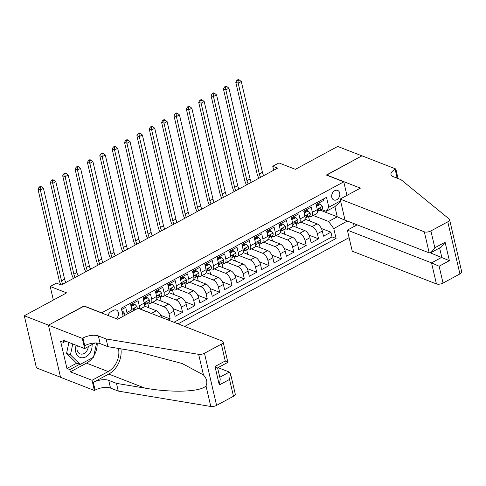 <?xml version="1.0" encoding="UTF-8"?>
<svg xmlns="http://www.w3.org/2000/svg" width="486" height="486" viewBox="0 0 486 486"><rect width="100%" height="100%" fill="white"/><g stroke="black" fill="none" stroke-linecap="round" stroke-linejoin="round"><path stroke-width="0.73" d="M334.708 190.688A5.133 3.912 111.3 0 0 331.683 195.585A5.133 3.912 111.3 0 0 333.894 199.983A5.133 3.912 111.3 0 0 336.804 199.71A5.133 3.912 111.3 0 0 339.823 194.813A5.133 3.912 111.3 0 0 337.618 190.415A5.133 3.912 111.3 0 0 334.708 190.688M184.686 326.44L349.106 237.624M60.537 377.258L36.432 367.878L24.3 315.754L66.649 292.882L50.198 286.485L53.357 300.056M346.937 195.402L343.778 181.825L326.367 175.051L361.912 155.854L337.727 146.444L295.379 169.322L278.934 162.925L272.749 166.267L273.679 170.258M84.078 306.15L48.485 325.164L24.3 315.754M323.226 199.114L323.548 200.475L316.125 204.485L317.322 209.624L312.377 212.297A6.415 3.092 61.6 0 1 311.556 216.44A6.415 3.092 61.6 0 1 309.819 216.428L309.011 216.112M312.377 212.297L311.18 207.158L303.762 211.161L304.959 216.306L300.014 218.979A6.415 3.092 61.6 0 1 299.194 223.117A6.415 3.092 61.6 0 1 297.456 223.104L296.648 222.795M300.014 218.979L298.817 213.834L291.4 217.843L292.596 222.983L287.651 225.656A6.415 3.092 61.6 0 1 286.831 229.793A6.415 3.092 61.6 0 1 285.094 229.787L284.286 229.471M287.651 225.656L286.454 220.516L279.037 224.52L280.234 229.665L275.289 232.332A6.415 3.092 61.6 0 1 274.469 236.475A6.415 3.092 61.6 0 1 272.731 236.463L271.923 236.153M275.289 232.332L274.092 227.193L266.674 231.202L267.871 236.342L262.92 239.015A6.415 3.092 61.6 0 1 262.1 243.152A6.415 3.092 61.6 0 1 260.362 243.146L259.56 242.83M262.92 239.015L261.723 233.869L254.306 237.879L255.502 243.018L250.557 245.691A6.415 3.092 61.6 0 1 249.737 249.834A6.415 3.092 61.6 0 1 248 249.822L247.192 249.506M250.557 245.691L249.361 240.552L241.943 244.561L243.14 249.701L238.195 252.374A6.415 3.092 61.6 0 1 237.375 256.511A6.415 3.092 61.6 0 1 235.637 256.499L234.829 256.189M238.195 252.374L236.998 247.228L229.58 251.238L230.777 256.377L225.832 259.05A6.415 3.092 61.6 0 1 225.012 263.187A6.415 3.092 61.6 0 1 223.274 263.181L222.466 262.865M225.832 259.05L224.635 253.911L217.218 257.914L218.414 263.06L213.469 265.733A6.415 3.092 61.6 0 1 212.643 269.87A6.415 3.092 61.6 0 1 210.906 269.858L210.104 269.548M213.469 265.733L212.273 260.587L204.855 264.597L206.046 269.736L201.101 272.409A6.415 3.092 61.6 0 1 200.281 276.546A6.415 3.092 61.6 0 1 198.543 276.54L197.741 276.224M201.101 272.409L199.904 267.27L192.486 271.273L193.683 276.419L188.738 279.086A6.415 3.092 61.6 0 1 187.918 283.229A6.415 3.092 61.6 0 1 186.181 283.216L185.373 282.907M188.738 279.086L187.541 273.946L180.124 277.956L181.321 283.095L176.375 285.768A6.415 3.092 61.6 0 1 175.555 289.905A6.415 3.092 61.6 0 1 173.818 289.899L173.01 289.583M176.375 285.768L175.179 280.622L167.761 284.632L168.958 289.771L164.013 292.444A6.415 3.092 61.6 0 1 163.193 296.588A6.415 3.092 61.6 0 1 161.455 296.575L160.647 296.26M164.013 292.444L162.816 287.305L155.399 291.308L156.595 296.454L151.65 299.127A6.415 3.092 61.6 0 1 150.824 303.264A6.415 3.092 61.6 0 1 149.087 303.252L148.285 302.942M151.65 299.127L150.453 293.981L143.03 297.991L144.227 303.13L139.282 305.803A6.415 3.092 61.6 0 1 139.324 308.798M139.282 305.803L138.085 300.664L130.667 304.667L131.864 309.813A6.415 3.092 61.6 0 1 132.083 311.465M168.247 320.049L170.191 318.998L160.629 315.28M156.668 299.346L168.757 304.048A6.415 3.092 -118.4 0 1 173.939 311.186L175.136 316.325L182.554 312.322L172.992 308.604M169.031 292.663L181.12 297.365A6.415 3.092 -118.4 0 1 186.302 304.509L187.499 309.649L194.916 305.639L185.354 301.921M181.393 285.987L193.489 290.689A6.415 3.092 -118.4 0 1 198.665 297.827L199.861 302.972L207.285 298.963L197.717 295.245M193.756 279.304L205.851 284.006A6.415 3.092 -118.4 0 1 211.033 291.15L212.23 296.29L219.648 292.28L210.086 288.562M206.119 272.628L218.214 277.33A6.415 3.092 -118.4 0 1 223.396 284.468L224.593 289.613L232.01 285.604L222.448 281.886M218.487 265.945L230.577 270.653A6.415 3.092 -118.4 0 1 235.759 277.792L236.955 282.931L244.373 278.928L234.811 275.204M230.85 259.269L242.939 263.971A6.415 3.092 -118.4 0 1 248.121 271.115L249.318 276.255L256.736 272.245L247.174 268.527M243.213 252.592L255.308 257.294A6.415 3.092 -118.4 0 1 260.49 264.433L261.681 269.572L269.104 265.569L259.542 261.851M255.575 245.91L267.671 250.612A6.415 3.092 -118.4 0 1 272.853 257.756L274.049 262.896L281.467 258.886L271.905 255.168M267.938 239.234L280.033 243.936A6.415 3.092 -118.4 0 1 285.215 251.074L286.412 256.219L293.83 252.21L284.267 248.492M280.307 232.551L292.396 237.259A6.415 3.092 -118.4 0 1 297.578 244.397L298.775 249.537L306.192 245.533L296.63 241.809M292.669 225.875L304.765 230.577A6.415 3.092 -118.4 0 1 309.94 237.715L311.137 242.86L318.555 238.851L308.993 235.133M50.198 286.485L56.382 283.144L61.218 285.027L277.585 168.144L272.749 166.267M116.203 318.646A4.969 3.791 111.3 0 0 118.529 313.913A4.969 3.791 111.3 0 0 116.367 310.05A4.969 3.791 111.3 0 0 113.548 310.317L110.826 311.787A4.969 3.791 111.3 0 0 108.086 315.487M353.456 223.408L354.166 226.464M343.778 181.825L101.489 312.923M320.104 210.122L337.26 216.799L334.903 206.653L326.246 211.331L328.803 207.2L326.513 197.34L121.269 308.209L123.152 316.289M328.803 207.2L340.546 200.858M347.332 221.033L333.791 228.608L336.081 238.474L178.028 323.852M300.913 222.187L312.182 226.573A6.415 3.092 61.6 0 1 317.358 233.711L318.555 238.851M305.032 219.198L317.127 223.9L312.182 226.573M288.55 228.87L299.813 233.25A6.415 3.092 61.6 0 1 304.995 240.388L306.192 245.533M276.182 235.546L287.451 239.926A6.415 3.092 61.6 0 1 292.633 247.07L293.83 252.21M263.819 242.222L275.088 246.609A6.415 3.092 61.6 0 1 280.27 253.747L281.467 258.886M251.456 248.905L262.726 253.285A6.415 3.092 61.6 0 1 267.908 260.423L269.104 265.569M239.094 255.581L250.363 259.967A6.415 3.092 61.6 0 1 255.539 267.106L256.736 272.245M226.731 262.264L237.994 266.644A6.415 3.092 61.6 0 1 243.176 273.782L244.373 278.928M214.362 268.94L225.632 273.32A6.415 3.092 61.6 0 1 230.814 280.465L232.01 285.604M202 275.617L213.269 280.003A6.415 3.092 61.6 0 1 218.451 287.141L219.648 292.28M189.637 282.299L200.906 286.679A6.415 3.092 61.6 0 1 206.088 293.823L207.285 298.963M177.275 288.976L188.544 293.362A6.415 3.092 61.6 0 1 193.72 300.5L194.916 305.639M164.912 295.658L176.175 300.038A6.415 3.092 61.6 0 1 181.357 307.176L182.554 312.322M152.543 302.335L163.812 306.721A6.415 3.092 61.6 0 1 168.994 313.859L170.191 318.998M140.181 309.017L151.45 313.397A6.415 3.092 61.6 0 1 152.306 313.847M144.299 306.022L156.395 310.724L151.45 313.397M173.964 322.273L332.017 236.895L330.923 232.174L321.361 228.456M317.127 223.9A6.415 3.092 -118.4 0 1 322.309 231.038L323.506 236.178L330.923 232.174M121.585 309.576L125.722 307.34L126.919 312.48A6.415 3.092 61.6 0 1 127.138 314.138M326.246 211.331L321.38 209.436M84.029 305.961L101.446 312.735M313.276 215.511L328.609 221.47L337.26 216.799L347.387 221.264M140.053 309.084L143.406 307.274A6.415 3.092 -118.4 0 0 144.227 303.13M148.449 307.632L148.765 307.462L147.774 303.215M161.455 317.407A6.415 3.092 -118.4 0 0 156.395 310.724M150.824 303.264L155.775 300.591A6.415 3.092 -118.4 0 0 156.595 296.454M160.811 300.956L161.127 300.785L160.143 296.533M163.193 296.588L168.138 293.915A6.415 3.092 -118.4 0 0 168.958 289.771M173.174 294.279L173.49 294.103L172.506 289.856M175.555 289.905L180.5 287.232A6.415 3.092 -118.4 0 0 181.321 283.095M185.543 287.597L185.859 287.426L184.868 283.18M187.918 283.229L192.863 280.556A6.415 3.092 -118.4 0 0 193.683 276.419M197.905 280.92L198.221 280.75L197.231 276.498M200.281 276.546L205.226 273.879A6.415 3.092 -118.4 0 0 206.046 269.736M210.268 274.238L210.584 274.068L209.594 269.821M212.643 269.87L217.594 267.197A6.415 3.092 -118.4 0 0 218.414 263.06M222.631 267.561L222.946 267.391L221.962 263.139M225.012 263.187L229.957 260.52A6.415 3.092 -118.4 0 0 230.777 256.377M234.993 260.879L235.315 260.709L234.325 256.462M237.375 256.511L242.32 253.838A6.415 3.092 -118.4 0 0 243.14 249.701M247.362 254.202L247.678 254.032L246.688 249.78M249.737 249.834L254.682 247.161A6.415 3.092 -118.4 0 0 255.502 243.018M259.724 247.526L260.04 247.35L259.05 243.103M262.1 243.152L267.045 240.479A6.415 3.092 -118.4 0 0 267.871 236.342M272.087 240.843L272.403 240.673L271.413 236.427M274.469 236.475L279.414 233.802A6.415 3.092 -118.4 0 0 280.234 229.665M284.45 234.167L284.766 233.997L283.781 229.744M286.831 229.793L291.776 227.126A6.415 3.092 -118.4 0 0 292.596 222.983M296.812 227.484L297.134 227.314L296.144 223.068M299.194 223.117L304.139 220.444A6.415 3.092 -118.4 0 0 304.959 216.306M309.181 220.808L309.497 220.638L308.507 216.385M332.017 236.895L336.081 238.474M333.791 228.608L328.609 221.47M311.556 216.44L316.501 213.767A6.415 3.092 -118.4 0 0 317.322 209.624M340.68 201.417L334.903 206.653M122.053 311.569L122.77 311.18L124.659 313.33A4.253 2.047 61.6 0 1 124.556 315.529M62.755 284.195A8.019 3.864 61.6 0 1 61.509 280.841L40.381 190.05L37.963 189.115L59.092 279.9A12.029 5.796 -118.4 0 0 60.957 284.924M65.847 282.53A8.019 3.864 61.6 0 1 64.602 279.171L43.473 188.386L40.381 190.05L40.156 187.438L41.395 186.77L40.429 186.393L39.19 187.061L40.156 187.438M39.19 187.061L37.963 189.115M43.473 188.386L41.395 186.77M122.77 311.18L121.883 310.84M76.187 345.285A10.425 7.946 111.3 0 0 81.605 357.757A10.425 7.946 111.3 0 0 92.03 344.598M77.383 345.746A7.138 5.443 111.3 0 0 80.05 353.863A7.138 5.443 111.3 0 0 81.15 354.13A7.138 5.443 111.3 0 0 88.3 346.609M96.58 342.995L93.519 357.222L80.172 364.433L76.302 362.933L66.564 353.365L68.909 342.454M80.172 364.433L70.434 354.871L72.779 343.96M66.564 353.365L70.434 354.871M137.981 308.276L222.151 341.014A4.811 2.078 -13.1 0 1 223.129 341.925A4.811 2.078 -13.1 0 1 221.343 344.143L204.466 353.261L216.592 405.379A4.811 2.078 166.9 0 1 210.784 406.466L118.256 391.09L110.522 388.077A11.227 4.848 -13.1 0 0 95.092 390.118L94.412 390.489L60.556 377.318L48.424 325.195L83.847 306.059L117.709 319.229L137.981 308.276M118.256 391.09L116.464 383.375L144.834 388.089C172.038 392.974 200.918 391.916 205.991 385.86C207.68 382.336 206.836 378.703 203.452 374.961L182.238 363.54L136.299 351.396L107.922 346.682L100.183 343.669A11.227 4.848 -13.1 0 0 84.758 345.71L82.966 338.001L82.286 338.365L48.424 325.195M107.922 346.682L106.13 338.967L98.391 335.96A11.227 4.848 -13.1 0 0 82.966 338.001M144.834 388.089L108.755 374.056L93.3 382.409A11.227 4.848 -13.1 0 1 108.724 380.368L116.464 383.375M233.468 396.266L229.556 379.432L230.504 373.637L235.254 394.043A4.811 2.078 166.9 0 1 233.468 396.266L216.592 405.379M203.452 374.961L198.659 354.349L106.13 338.967M92.632 357.702A18.043 13.754 -68.7 0 1 86.502 363.127L70.367 371.845L69.844 369.591L79.716 364.257M65.719 341.215L63.514 342.405L60.61 341.275L66.94 368.461L69.844 369.591M63.514 342.405L62.992 340.151L84.661 348.577L82.286 338.365M94.412 390.489L92.036 380.277L108.171 371.559A18.043 13.754 111.3 0 0 118.444 348.426M70.367 371.845L92.036 380.277M218.026 367.659L229.38 372.076L230.504 373.637M108.755 374.056A20.892 15.923 111.3 0 0 120.929 348.839M95.001 342.995L84.661 348.577M198.659 354.349A4.811 2.078 -13.1 0 0 204.466 353.261M97.176 343.037A18.043 13.754 -68.7 0 1 93.78 356.001M66.94 368.461L76.812 363.127M229.556 379.432L219.289 384.973L220.243 379.183L217.607 367.884L227.873 362.337L223.129 341.925M219.289 384.973L215 366.523L216.786 367.616M215 366.523L225.261 360.977L227.047 362.07M357.149 224.848L347.362 230.139L352.259 251.195L436.428 283.933L431.525 262.871L441.792 257.331L439.611 247.957M347.362 230.139L431.525 262.871L439.119 266.225L443.038 283.059L459.914 273.94L447.788 221.816A4.811 2.078 -13.1 0 0 449.568 219.599A4.811 2.078 -13.1 0 0 449.179 219.016L401.011 179.674L393.271 176.661A11.227 4.848 166.9 0 1 390.993 174.535A11.227 4.848 166.9 0 1 395.154 169.353L395.835 168.988L361.973 155.818L326.592 175.142M326.549 174.954L360.412 188.125L340.133 199.078L424.296 231.81A4.811 2.078 -13.1 0 0 430.912 230.935L447.788 221.816M395.835 168.988L398.052 178.526M340.133 199.078L345.036 220.134L429.199 252.872L424.296 231.81M449.568 219.599L461.7 271.723A4.811 2.078 166.9 0 1 459.914 273.94M443.038 283.059A4.811 2.078 166.9 0 1 436.428 283.933M395.896 177.688A11.227 4.848 166.9 0 1 396.947 177.068L395.154 169.353M430.353 252.878L449.386 260.678L439.119 266.225M430.912 230.935L434.83 247.769L430.985 252.617L429.199 252.872M434.83 247.769L445.091 242.228L441.245 247.07L430.985 252.617M131.062 306.368L135.132 304.503L137.028 306.654A4.253 2.047 61.6 0 1 136.918 308.853M131.427 306.508L131.287 307.328M135.132 304.503L133.875 304.011L130.892 305.627M134.567 310.123A4.253 2.047 -118.4 0 0 134.804 308.932C134.215 308.173 133.723 308.44 133.322 309.734A4.253 2.047 61.6 0 1 133.085 310.925M133.899 308.58L134.804 308.932L134.507 308.476M75.117 277.518A8.019 3.864 61.6 0 1 73.872 274.165L52.743 183.374L50.325 182.432L71.454 273.223A12.029 5.796 -118.4 0 0 73.416 278.435M78.21 275.848A8.019 3.864 61.6 0 1 76.964 272.494L55.835 181.703L52.743 183.374L52.524 180.762L53.758 180.093L52.792 179.717L51.552 180.385L52.524 180.762M51.552 180.385L50.325 182.432M55.835 181.703L53.758 180.093M143.425 299.686L147.495 297.827L149.39 299.971A4.253 2.047 61.6 0 1 148.831 302.644A4.253 2.047 61.6 0 1 148.734 302.687M143.789 299.826L143.649 300.652M147.495 297.827L146.237 297.335L143.255 298.945M145.363 304.382L146.389 303.957A4.253 2.047 -118.4 0 0 146.48 303.914A4.253 2.047 -118.4 0 0 147.167 302.256L146.869 301.794M146.262 301.903L147.167 302.256C146.578 301.496 146.086 301.763 145.685 303.051A4.253 2.047 61.6 0 1 144.998 304.716A4.253 2.047 61.6 0 1 144.907 304.758M87.486 270.842A8.019 3.864 61.6 0 1 86.235 267.482L65.112 176.697L62.694 175.756L83.817 266.547A12.029 5.796 -118.4 0 0 85.785 271.759M90.572 269.171A8.019 3.864 61.6 0 1 89.327 265.818L68.198 175.027L65.112 176.697L64.887 174.079L66.12 173.411L65.154 173.034L63.915 173.702L64.887 174.079M63.915 173.702L62.694 175.756M68.198 175.027L66.12 173.411M155.793 293.009L159.864 291.144L161.753 293.295A4.253 2.047 61.6 0 1 161.194 295.968A4.253 2.047 61.6 0 1 161.103 296.01M156.152 293.149L156.018 293.969M159.864 291.144L158.606 290.658L155.617 292.268M157.725 297.705L158.752 297.28A4.253 2.047 -118.4 0 0 158.843 297.238A4.253 2.047 -118.4 0 0 159.53 295.573L159.232 295.117M158.624 295.221L159.53 295.573C158.94 294.82 158.448 295.081 158.047 296.375A4.253 2.047 61.6 0 1 157.361 298.04A4.253 2.047 61.6 0 1 157.27 298.082M99.849 264.159A8.019 3.864 61.6 0 1 98.603 260.806L77.474 170.015L75.057 169.073L96.185 259.864A12.029 5.796 -118.4 0 0 98.148 265.077M102.941 262.489A8.019 3.864 61.6 0 1 101.689 259.135L80.567 168.344L77.474 170.015L77.25 167.403L78.483 166.734L77.517 166.358L76.284 167.026L77.25 167.403M76.284 167.026L75.057 169.073M80.567 168.344L78.483 166.734M168.156 286.327L172.226 284.468L174.116 286.619A4.253 2.047 61.6 0 1 173.557 289.285A4.253 2.047 61.6 0 1 173.466 289.334M168.514 286.473L168.381 287.293M172.226 284.468L170.969 283.976L167.986 285.592M170.094 291.023L171.115 290.598A4.253 2.047 -118.4 0 0 171.206 290.555A4.253 2.047 -118.4 0 0 171.892 288.897L171.601 288.435M170.987 288.544L171.892 288.897C171.309 288.137 170.811 288.405 170.41 289.699A4.253 2.047 61.6 0 1 169.723 291.357A4.253 2.047 61.6 0 1 169.632 291.4M112.211 257.483A8.019 3.864 61.6 0 1 110.966 254.129L89.837 163.339L87.419 162.397L108.548 253.188A12.029 5.796 -118.4 0 0 110.51 258.4M115.304 255.812A8.019 3.864 61.6 0 1 114.058 252.459L92.929 161.668L89.837 163.339L89.612 160.72L90.852 160.058L89.88 159.681L88.646 160.35L89.612 160.72M88.646 160.35L87.419 162.397M92.929 161.668L90.852 160.058M180.519 279.65L184.589 277.785L186.478 279.936A4.253 2.047 61.6 0 1 185.919 282.609A4.253 2.047 61.6 0 1 185.828 282.652M180.877 279.79L180.743 280.61M184.589 277.785L183.331 277.299L180.349 278.909M182.457 284.346L183.477 283.921A4.253 2.047 -118.4 0 0 183.574 283.879A4.253 2.047 -118.4 0 0 184.261 282.214L183.963 281.759M183.35 281.862L184.261 282.214C183.672 281.461 183.173 281.728 182.772 283.016A4.253 2.047 61.6 0 1 182.086 284.681A4.253 2.047 61.6 0 1 181.995 284.723M124.574 250.8A8.019 3.864 61.6 0 1 123.329 247.447L102.2 156.656L99.782 155.72L120.911 246.505A12.029 5.796 -118.4 0 0 122.873 251.724M127.666 249.13A8.019 3.864 61.6 0 1 126.421 245.776L105.292 154.991L102.2 156.656L101.975 154.044L103.214 153.376L102.248 152.999L101.009 153.667L101.975 154.044M101.009 153.667L99.782 155.72M105.292 154.991L103.214 153.376M192.881 272.974L196.952 271.109L198.847 273.26A4.253 2.047 61.6 0 1 198.282 275.933A4.253 2.047 61.6 0 1 198.191 275.975M193.246 273.114L193.106 273.934M196.952 271.109L195.694 270.617L192.711 272.233M194.819 277.664L195.846 277.245A4.253 2.047 -118.4 0 0 195.937 277.196A4.253 2.047 -118.4 0 0 196.623 275.538L196.326 275.076M195.718 275.185L196.623 275.538C196.034 274.778 195.542 275.046 195.141 276.34A4.253 2.047 61.6 0 1 194.455 277.998A4.253 2.047 61.6 0 1 194.357 278.047M136.937 244.124A8.019 3.864 61.6 0 1 135.691 240.77L114.568 149.98L112.145 149.038L133.273 239.829A12.029 5.796 -118.4 0 0 135.236 245.041M140.029 242.453A8.019 3.864 61.6 0 1 138.783 239.1L117.655 148.309L114.568 149.98L114.344 147.367L115.577 146.699L114.611 146.322L113.372 146.991L114.344 147.367M113.372 146.991L112.145 149.038M117.655 148.309L115.577 146.699M205.25 266.292L209.314 264.427L211.21 266.577A4.253 2.047 61.6 0 1 210.651 269.25A4.253 2.047 61.6 0 1 210.56 269.293M205.608 266.431L205.469 267.257M209.314 264.427L208.057 263.941L205.074 265.55M207.182 270.988L208.208 270.562A4.253 2.047 -118.4 0 0 208.3 270.52A4.253 2.047 -118.4 0 0 208.986 268.855L208.688 268.4M208.081 268.503L208.986 268.855C208.397 268.102 207.905 268.369 207.504 269.657A4.253 2.047 61.6 0 1 206.817 271.322A4.253 2.047 61.6 0 1 206.726 271.364M149.305 237.441A8.019 3.864 61.6 0 1 148.054 234.088L126.931 143.303L124.513 142.362L145.636 233.146A12.029 5.796 -118.4 0 0 147.604 238.365M152.391 235.777A8.019 3.864 61.6 0 1 151.146 232.417L130.023 141.633L126.931 143.303L126.706 140.685L127.94 140.017L126.974 139.64L125.74 140.308L126.706 140.685M125.74 140.308L124.513 142.362M130.023 141.633L127.94 140.017M217.613 259.615L221.683 257.75L223.572 259.901A4.253 2.047 61.6 0 1 223.013 262.574A4.253 2.047 61.6 0 1 222.922 262.616M217.971 259.755L217.837 260.575M221.683 257.75L220.425 257.264L217.436 258.874M219.544 264.305L220.571 263.886A4.253 2.047 -118.4 0 0 220.662 263.843A4.253 2.047 -118.4 0 0 221.349 262.179L221.051 261.723M220.444 261.826L221.349 262.179C220.759 261.419 220.267 261.687 219.866 262.981A4.253 2.047 61.6 0 1 219.18 264.645A4.253 2.047 61.6 0 1 219.089 264.688M161.668 230.765A8.019 3.864 61.6 0 1 160.423 227.412L139.294 136.621L136.876 135.679L158.005 226.47A12.029 5.796 -118.4 0 0 159.967 231.682M164.76 229.094A8.019 3.864 61.6 0 1 163.509 225.741L142.386 134.95L139.294 136.621L139.069 134.008L140.308 133.34L139.336 132.964L138.103 133.632L139.069 134.008M138.103 133.632L136.876 135.679M142.386 134.95L140.308 133.34M229.975 252.933L234.045 251.074L235.935 253.218A4.253 2.047 61.6 0 1 235.376 255.891A4.253 2.047 61.6 0 1 235.285 255.934M230.334 253.072L230.2 253.899M234.045 251.074L232.788 250.582L229.805 252.198M231.913 257.629L232.934 257.203A4.253 2.047 -118.4 0 0 233.025 257.161A4.253 2.047 -118.4 0 0 233.711 255.502L233.42 255.041M232.806 255.15L233.711 255.502C233.128 254.743 232.63 255.01 232.229 256.304A4.253 2.047 61.6 0 1 231.543 257.963A4.253 2.047 61.6 0 1 231.451 258.005M174.031 224.089A8.019 3.864 61.6 0 1 172.785 220.735L151.656 129.944L149.238 129.003L170.367 219.794A12.029 5.796 -118.4 0 0 172.33 225.006M177.123 222.418A8.019 3.864 61.6 0 1 175.877 219.065L154.748 128.274L151.656 129.944L151.432 127.326L152.671 126.658L151.699 126.287L150.466 126.949L151.432 127.326M150.466 126.949L149.238 129.003M154.748 128.274L152.671 126.658M242.338 246.256L246.408 244.391L248.297 246.542A4.253 2.047 61.6 0 1 247.739 249.215A4.253 2.047 61.6 0 1 247.647 249.257M242.702 246.396L242.563 247.216M246.408 244.391L245.151 243.905L242.168 245.515M244.276 250.952L245.296 250.527A4.253 2.047 -118.4 0 0 245.394 250.484A4.253 2.047 -118.4 0 0 246.08 248.82L245.782 248.364M245.175 248.468L246.08 248.82C245.491 248.067 244.993 248.334 244.592 249.622A4.253 2.047 61.6 0 1 243.905 251.286A4.253 2.047 61.6 0 1 243.814 251.329M186.393 217.406A8.019 3.864 61.6 0 1 185.148 214.053L164.019 123.262L161.601 122.32L182.73 213.111A12.029 5.796 -118.4 0 0 184.692 218.323M189.485 215.735A8.019 3.864 61.6 0 1 188.24 212.382L167.111 121.591L164.019 123.262L163.794 120.65L165.033 119.981L164.068 119.605L162.828 120.273L163.794 120.65M162.828 120.273L161.601 122.32M167.111 121.591L165.033 119.981M254.7 239.58L258.771 237.715L260.666 239.865A4.253 2.047 61.6 0 1 260.107 242.532A4.253 2.047 61.6 0 1 260.01 242.581M255.065 239.72L254.925 240.54M258.771 237.715L257.513 237.223L254.53 238.839M256.638 244.27L257.665 243.851A4.253 2.047 -118.4 0 0 257.756 243.802A4.253 2.047 -118.4 0 0 258.443 242.143L258.145 241.682M257.537 241.791L258.443 242.143C257.853 241.384 257.361 241.651 256.96 242.945A4.253 2.047 61.6 0 1 256.274 244.604A4.253 2.047 61.6 0 1 256.177 244.646M198.762 210.73A8.019 3.864 61.6 0 1 197.51 207.376L176.388 116.585L173.964 115.644L195.093 206.435A12.029 5.796 -118.4 0 0 197.055 211.647M201.848 209.059A8.019 3.864 61.6 0 1 200.603 205.706L179.474 114.915L176.388 116.585L176.163 113.973L177.396 113.305L176.43 112.928L175.191 113.596L176.163 113.973M175.191 113.596L173.964 115.644M179.474 114.915L177.396 113.305M267.069 232.897L271.139 231.032L273.029 233.183A4.253 2.047 61.6 0 1 272.47 235.856A4.253 2.047 61.6 0 1 272.379 235.898M267.428 233.037L267.288 233.857M271.139 231.032L269.876 230.546L266.893 232.156M269.001 237.593L270.028 237.168A4.253 2.047 -118.4 0 0 270.119 237.125A4.253 2.047 -118.4 0 0 270.805 235.461L270.508 235.005M269.9 235.109L270.805 235.461C270.216 234.708 269.724 234.975 269.323 236.263A4.253 2.047 61.6 0 1 268.637 237.927A4.253 2.047 61.6 0 1 268.545 237.97M211.124 204.047A8.019 3.864 61.6 0 1 209.879 200.694L188.75 109.903L186.332 108.967L207.455 199.752A12.029 5.796 -118.4 0 0 209.423 204.97M214.217 202.383A8.019 3.864 61.6 0 1 212.965 199.023L191.842 108.238L188.75 109.903L188.525 107.291L189.759 106.622L188.793 106.246L187.56 106.914L188.525 107.291M187.56 106.914L186.332 108.967M191.842 108.238L189.759 106.622M279.432 226.221L283.502 224.356L285.391 226.506A4.253 2.047 61.6 0 1 284.832 229.179A4.253 2.047 61.6 0 1 284.741 229.222M279.79 226.361L279.657 227.181M283.502 224.356L282.245 223.864L279.256 225.48M281.37 230.911L282.39 230.492A4.253 2.047 -118.4 0 0 282.481 230.443A4.253 2.047 -118.4 0 0 283.168 228.785L282.87 228.329M282.263 228.432L283.168 228.785C282.579 228.025 282.087 228.292 281.686 229.586A4.253 2.047 61.6 0 1 280.999 231.245A4.253 2.047 61.6 0 1 280.908 231.293M223.487 197.371A8.019 3.864 61.6 0 1 222.242 194.017L201.113 103.226L198.695 102.285L219.824 193.076A12.029 5.796 -118.4 0 0 221.786 198.288M226.579 195.7A8.019 3.864 61.6 0 1 225.334 192.347L204.205 101.556L201.113 103.226L200.888 100.614L202.127 99.946L201.155 99.569L199.922 100.238L200.888 100.614M199.922 100.238L198.695 102.285M204.205 101.556L202.127 99.946M291.794 219.538L295.865 217.679L297.754 219.824A4.253 2.047 61.6 0 1 297.195 222.497A4.253 2.047 61.6 0 1 297.104 222.539M292.153 219.678L292.019 220.504M295.865 217.679L294.607 217.187L291.624 218.797M293.732 224.234L294.753 223.809A4.253 2.047 -118.4 0 0 294.844 223.767A4.253 2.047 -118.4 0 0 295.531 222.108L295.239 221.646M294.625 221.756L295.531 222.108C294.947 221.349 294.449 221.616 294.048 222.904A4.253 2.047 61.6 0 1 293.362 224.568A4.253 2.047 61.6 0 1 293.271 224.611M235.85 190.694A8.019 3.864 61.6 0 1 234.604 187.335L213.476 96.55L211.058 95.608L232.186 186.399A12.029 5.796 -118.4 0 0 234.149 191.612M238.942 189.024A8.019 3.864 61.6 0 1 237.697 185.67L216.568 94.879L213.476 96.55L213.251 93.932L214.49 93.263L213.524 92.887L212.285 93.555L213.251 93.932M212.285 93.555L211.058 95.608M216.568 94.879L214.49 93.263M304.157 212.862L308.227 210.997L310.123 213.147A4.253 2.047 61.6 0 1 309.558 215.82A4.253 2.047 61.6 0 1 309.467 215.863M304.522 213.002L304.382 213.822M308.227 210.997L306.97 210.511L303.987 212.121M306.095 217.558L307.116 217.133A4.253 2.047 -118.4 0 0 307.213 217.09A4.253 2.047 -118.4 0 0 307.899 215.426L307.602 214.97M306.994 215.073L307.899 215.426C307.31 214.672 306.812 214.934 306.411 216.227A4.253 2.047 61.6 0 1 305.724 217.892A4.253 2.047 61.6 0 1 305.633 217.935M248.212 184.012A8.019 3.864 61.6 0 1 246.967 180.658L225.838 89.867L223.42 88.926L244.549 179.717A12.029 5.796 -118.4 0 0 246.511 184.929M251.305 182.341A8.019 3.864 61.6 0 1 250.059 178.988L228.93 88.197L225.838 89.867L225.613 87.255L226.853 86.587L225.887 86.21L224.647 86.879L225.613 87.255M224.647 86.879L223.42 88.926M228.93 88.197L226.853 86.587M316.52 206.179L320.59 204.32L322.485 206.471A4.253 2.047 61.6 0 1 321.926 209.138A4.253 2.047 61.6 0 1 321.829 209.187M316.884 206.325L316.744 207.145M320.59 204.32L319.332 203.828L316.35 205.444M318.458 210.875L319.484 210.45A4.253 2.047 -118.4 0 0 319.575 210.408A4.253 2.047 -118.4 0 0 320.262 208.749L319.964 208.287M319.357 208.397L320.262 208.749C319.673 207.99 319.18 208.257 318.78 209.551A4.253 2.047 61.6 0 1 318.093 211.21A4.253 2.047 61.6 0 1 317.996 211.252M260.581 177.335A8.019 3.864 61.6 0 1 259.33 173.982L238.207 83.191L235.789 82.249L256.912 173.04A12.029 5.796 -118.4 0 0 258.874 178.253M263.667 175.665A8.019 3.864 61.6 0 1 262.422 172.311L241.293 81.52L238.207 83.191L237.982 80.573L239.215 79.911L238.249 79.534L237.01 80.202L237.982 80.573M237.01 80.202L235.789 82.249M241.293 81.52L239.215 79.911M304.765 230.577L299.813 233.25M292.396 237.259L287.451 239.926M280.033 243.936L275.088 246.609M267.671 250.612L262.726 253.285M255.308 257.294L250.363 259.967M242.939 263.971L237.994 266.644M230.577 270.653L225.632 273.32M218.214 277.33L213.269 280.003M205.851 284.006L200.906 286.679M193.489 290.689L188.544 293.362M181.12 297.365L176.175 300.038M168.757 304.048L163.812 306.721M322.309 231.038L317.358 233.711M309.94 237.715L304.995 240.388M297.578 244.397L292.633 247.07M285.215 251.074L280.27 253.747M272.853 257.756L267.908 260.423M260.49 264.433L255.539 267.106M248.121 271.115L243.176 273.782M235.759 277.792L230.814 280.465M223.396 284.468L218.451 287.141M211.033 291.15L206.088 293.823M198.665 297.827L193.72 300.5M186.302 304.509L181.357 307.176M173.939 311.186L168.994 313.859M131.864 309.813L126.919 312.48M124.616 313.276L122.691 314.314M61.509 280.841L64.602 279.171M100.183 343.669L98.391 335.96M108.724 380.368L110.522 388.077M225.261 360.977L221.343 344.143M210.784 406.466L205.991 385.86M93.3 382.409L95.092 390.118M86.502 363.127L108.171 371.559M219.794 377.251L229.38 372.076M445.091 242.228L449.386 260.678M136.979 306.599L131.773 309.412M73.872 274.165L76.964 272.494M149.342 299.923L144.135 302.729M86.235 267.482L89.327 265.818M161.704 293.24L156.498 296.053M98.603 260.806L101.689 259.135M174.067 286.564L168.867 289.377M110.966 254.129L114.058 252.459M186.436 279.881L181.229 282.694M123.329 247.447L126.421 245.776M198.798 273.205L193.592 276.018M135.691 240.77L138.783 239.1M211.161 266.522L205.955 269.335M148.054 234.088L151.146 232.417M223.524 259.846L218.317 262.659M160.423 227.412L163.509 225.741M235.892 253.17L230.686 255.982M172.785 220.735L175.877 219.065M248.255 246.487L243.049 249.3M185.148 214.053L188.24 212.382M260.618 239.811L255.411 242.623M197.51 207.376L200.603 205.706M272.98 233.128L267.774 235.941M209.879 200.694L212.965 199.023M285.343 226.452L280.136 229.264M222.242 194.017L225.334 192.347M297.711 219.775L292.505 222.582M234.604 187.335L237.697 185.67M310.074 213.093L304.868 215.905M246.967 180.658L250.059 178.988M322.437 206.416L317.23 209.229M259.33 173.982L262.422 172.311M144.445 305.014L144.998 304.716M146.48 303.914L148.831 302.644M156.808 298.337L157.361 298.04M158.843 297.238L161.194 295.968M169.171 291.655L169.723 291.357M171.206 290.555L173.557 289.285M181.533 284.978L182.086 284.681M183.574 283.879L185.919 282.609M193.896 278.302L194.455 277.998M195.937 277.196L198.282 275.933M206.264 271.619L206.817 271.322M208.3 270.52L210.651 269.25M218.627 264.943L219.18 264.645M220.662 263.843L223.013 262.574M230.99 258.26L231.543 257.963M233.025 257.161L235.376 255.891M243.352 251.584L243.905 251.286M245.394 250.484L247.739 249.215M255.721 244.901L256.274 244.604M257.756 243.802L260.107 242.532M268.084 238.225L268.637 237.927M270.119 237.125L272.47 235.856M280.446 231.549L280.999 231.245M282.481 230.443L284.832 229.179M292.809 224.866L293.362 224.568M294.844 223.767L297.195 222.497M305.172 218.19L305.724 217.892M307.213 217.09L309.558 215.82M317.54 211.507L318.093 211.21M319.575 210.408L321.926 209.138"/></g></svg>
